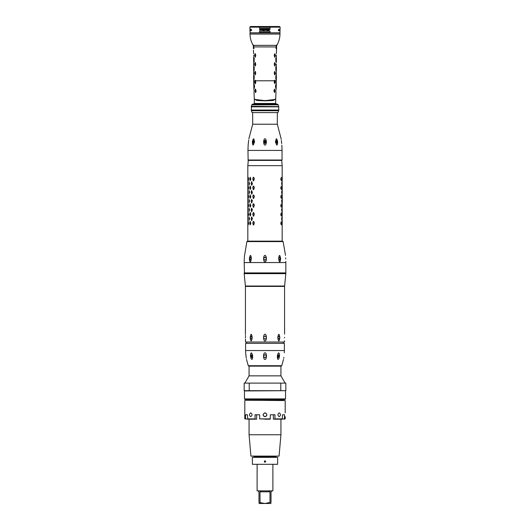<?xml version="1.0" encoding="UTF-8"?>
<svg xmlns="http://www.w3.org/2000/svg" width="530" height="530" viewBox="0 0 530 530"><rect width="100%" height="100%" fill="white"/><g stroke="black" fill="none" stroke-linecap="round" stroke-linejoin="round"><path stroke-width="0.79" d="M277.786 112.612L252.061 112.612L251.425 110.717L278.575 110.717L277.939 112.612M251.425 110.717L251.432 106.609L278.575 106.609L251.425 106.298L251.783 104.841L278.217 104.841L278.575 106.298M251.425 110.273L278.575 110.273L278.575 110.717M277.587 104.258L275.732 103.767L254.268 103.767L252.412 104.258L277.587 104.258L278.217 104.841M278.568 106.609L278.873 110.061L251.127 110.061M251.127 106.822L278.873 106.822M275.693 99.024L273.268 100.442L265 100.866L256.732 100.442L254.307 99.024M276.236 81.693L276.322 83.72L276.355 81.693M255.341 83.694L255.804 82.256L255.46 80.792L274.54 80.792L274.977 80.282L275.355 81.706L274.944 83.7L274.195 82.256L274.54 80.792L274.977 80.792L274.553 80.288M255.486 83.694L255.056 83.7L254.652 82.276L254.877 80.792L253.698 80.792L253.89 89.762M253.678 83.72L253.638 72.073M253.989 91.882L254.287 98.865L256.606 100.104L265 100.548L273.394 100.104L275.713 98.865L276.011 91.876M276.11 89.769L276.322 83.72M275.461 86.125L275.931 84.687L275.805 88.132L275.461 86.125M273.858 90.57L274.719 89.126L275.01 91.107L274.533 92.531L273.858 90.57M254.559 86.695L254.195 88.132L254.069 84.687L254.559 86.695M254.354 88.126L254.36 84.694M256.169 91.087L255.467 92.531L254.99 91.107L255.281 89.126L256.169 91.087M255.745 92.525L255.102 90.55L255.705 89.133M254.32 99.07L257.163 100.501L265 100.866L272.837 100.501L275.68 99.07M253.645 53.749L253.413 50.078M253.784 45.845A1.265 0.47 -26.6 0 1 253.625 46.15L253.413 46.958L253.294 45.249L253.413 48.594C253.413 51.105 253.413 51.105 253.413 48.594L253.691 48.594C253.512 51.37 253.512 51.37 253.691 48.594L254.022 48.594C253.638 52.112 253.638 52.112 254.022 48.594L253.406 45.335A1.265 0.338 -33.9 0 0 253.433 45.236M255.447 80.288L254.877 80.792M255.168 80.288L255.023 80.792L255.46 80.792L255.301 80.288M253.645 57.207L253.638 56.558M253.638 56.571L253.638 65.395M253.645 66.045L253.645 62.586M253.645 71.424L253.645 74.882M254.168 58.174L254.168 61.619L253.837 59.598L254.301 58.174M254.168 61.619L253.837 59.598M254.168 67.012L254.168 70.457L253.837 68.436L254.301 67.012M254.168 70.457L253.837 68.436M254.168 75.85L254.168 79.295L253.837 77.274L254.301 75.85M254.168 79.295L253.837 77.274M255.301 53.775L255.791 55.743L255.023 57.187L254.638 55.193L255.023 53.768L255.447 53.775M255.301 57.18L254.638 55.193M255.301 62.613L255.791 64.581L255.023 66.025L254.638 64.031L255.023 62.606L255.447 62.613M255.301 66.018L254.638 64.031M255.301 71.451L255.791 73.418L255.023 74.862L254.638 72.868L255.023 71.444L255.447 71.451M255.301 74.856L254.638 72.868M265 100.866L272.168 100.455L275.534 99.315M265 100.746L257.832 100.455L254.466 99.315M254.546 99.382L265 100.647L275.454 99.382M276.686 45.308L276.216 45.845L275.978 48.594C276.342 52.006 276.342 52.006 275.978 48.594L276.309 48.594C276.481 51.284 276.481 51.284 276.309 48.594L276.309 47.018M276.355 53.749L276.587 48.594C276.587 51.105 276.587 51.105 276.587 48.594L276.309 48.594M276.355 55.18L276.355 57.207L276.243 55.18M276.362 56.558L276.355 57.207M276.355 62.586L276.362 56.571M276.355 64.017L276.355 66.045L276.243 64.017M276.362 65.395L276.355 66.045M276.355 71.424L276.362 72.073M276.355 72.855L276.355 74.882L276.243 72.855M276.362 80.792L276.355 74.882M275.832 58.174L275.832 61.619M276.163 59.598L275.858 58.174L275.991 61.619L276.037 59.605M275.832 67.012L275.832 70.457M276.163 68.436L275.858 67.012L275.991 70.457L276.037 68.443M275.832 75.85L275.832 79.295M276.163 77.274L275.858 75.85L275.991 79.295L276.037 77.281M274.699 53.775L274.209 55.213L274.699 57.18M275.361 55.193L274.831 53.768L275.361 55.193L274.977 57.187L275.216 55.193M274.699 62.613L274.209 64.05L274.699 66.018M275.361 64.031L274.831 62.606L275.361 64.031L274.977 66.025L275.216 64.037M274.699 71.451L274.209 72.888L274.699 74.856M275.361 72.868L274.831 71.444L275.361 72.868L274.977 74.862L275.216 72.875M274.792 83.694L274.977 80.792M274.388 92.525L274.898 90.55L274.573 89.126M275.673 88.126L275.799 84.687M276.216 45.845A1.265 0.47 -153.3 0 0 276.375 46.15L276.587 46.746M253.691 46.892L276.587 46.958L276.587 48.594M276.852 44.792L276.594 45.335A0.947 0.378 -163 0 0 276.706 45.249L276.587 46.249L276.839 45.282C278.84 41.817 279.893 38.08 279.992 34.072L279.893 32.814M276.567 45.242L276.375 46.15M253.691 48.594L253.499 45.593A1.265 0.583 -37.1 0 0 253.519 45.361L276.481 45.361A1.265 0.583 -142.9 0 0 276.501 45.593M251.266 26.5L278.734 26.5L250.505 26.5L249.869 27.149L280.131 27.149L279.495 26.5L265 26.5M253.499 45.593L253.406 45.335A0.947 0.378 -17 0 1 253.294 45.249L253.148 44.792M255.168 71.444L254.784 72.875M255.168 62.606L254.784 64.037M255.168 53.768L254.784 55.193M254.142 75.85L253.963 77.281M254.142 67.012L253.963 68.443M254.142 58.174L253.963 59.605M255.208 83.694L255.023 80.792M259.554 27.255L259.554 28.408L259.554 27.255L270.048 27.255L270.048 28.408L270.048 27.255M259.554 28.408L270.048 28.408M264.987 29.249L265.013 29.713L265.344 29.123L268.723 29.123L268.975 29.521L268.723 29.123L265.344 29.123L264.987 29.249L265.232 29.952L264.801 29.938L265.272 30.164L264.801 29.938M270.081 29.143L269.227 29.786L268.723 29.123L268.253 29.322M269.551 29.938L269.922 29.236L268.677 30.674L268.094 30.674L268.597 29.316L268.346 30.541M267.994 30.236L268.637 29.488M267.551 30.031L267.829 29.355L267.776 30.031M266.881 30.608L267.12 29.746L266.881 30.608L267.458 30.608L267.478 29.74L267.829 29.355L267.869 29.693M267.12 29.746L267.127 29.355L266.087 30.077L267.127 29.355L267.12 29.746M265.722 30.164L265.888 29.574L265.722 30.164L266.842 29.726M265.556 29.872L265.205 29.388L265.888 29.574L265.205 29.388L265.272 30.164M259.554 31.171L259.554 32.31L259.554 31.171L270.048 31.171L270.048 32.31L270.048 31.171M259.554 32.31L270.048 32.31M249.994 30.773L250.061 32.814L279.939 32.814L280.131 27.149M280.012 30.23L280.045 29.415L280.012 30.23M279.244 30.773L279.131 29.415L279.502 29.614M279.303 30.773L279.442 29.614M279.939 29.176L279.946 29.885L280.019 29.176M279.9 30.396L280.032 29.176M279.866 30.396L279.906 29.176M278.389 30.773L278.959 30.773L278.793 29.176L278.389 30.773M268.869 29.918L268.697 30.541L269.187 29.918M263.205 29.773L262.999 29.415L262.979 30.051M261.946 29.375L261.906 30.051L262.198 29.528M249.981 30.23L249.948 29.276L249.988 30.23M249.988 30.568L249.955 29.375M263.258 30.641L263.403 30.124L263.258 30.641L264.225 30.455L263.456 30.588L264.225 30.455L264.397 29.256L264.543 29.673L263.271 29.123L263.596 29.415L263.271 29.123L262.496 29.614L262.403 28.772M263.403 30.124L263.668 30.521L264.092 29.991L263.993 29.316L262.959 30.184L262.668 29.627L262.482 30.164L261.595 30.104L261.522 29.601L260.733 30.184L260.879 29.309L259.839 30.184L259.495 29.793L260.091 29.123L260.449 29.468L261.025 29.123L261.336 29.601L262.277 29.236L261.336 29.601L261.025 29.123L260.449 29.468L259.707 29.296L260.091 29.123M262.582 29.521L263.271 29.123M251.604 30.601L251.041 30.773L251.207 29.176L251.485 30.601M250.505 29.375L250.882 29.176L250.942 30.773L250.551 30.773L250.505 29.375M250.425 29.176L250.478 30.773L250.226 29.415M250.226 30.773L250.18 29.415M250.193 30.773L250.14 29.176M250.372 29.176L250.418 30.568L250.193 29.176M250.114 29.614L250.114 30.634M250.087 29.614L250.034 30.634M249.941 29.176L249.869 27.149M264.543 29.673L264.397 29.256L263.596 29.415L264.397 29.256M261.336 29.601L261.025 29.123L260.449 29.468L261.025 29.123L261.336 29.601L261.025 29.123M259.495 29.793L259.839 30.184L260.879 29.309L260.813 30.005M260.488 29.66L260.833 29.309M260.469 29.905L260.733 30.184L261.522 29.601L262.019 30.164M260.733 30.184L261.522 29.601L262.039 30.091M261.442 29.693L261.595 30.104L261.522 29.601M262.377 30.051L262.668 29.627L262.377 30.051L262.668 29.627L263.105 30.17M263.562 29.766L262.959 30.184L263.993 29.316L263.668 30.521L263.993 29.316L264.092 29.991M263.622 29.653L263.993 29.316L263.622 29.653M263.456 30.588L264.139 30.535M269.604 29.759L269.922 29.236M268.902 29.786L268.723 29.123M266.862 29.402L266.226 29.283M265.682 29.296L265.344 29.123M265.013 29.713L265.106 30.051M267.478 29.74L267.829 29.355M261.303 29.309L261.648 29.309M264.444 29.309L264.934 29.309M265 141.43A0.47 0.47 0 0 0 264.53 141.901A0.47 0.47 0 0 0 265 142.371A0.47 0.47 0 0 0 265.47 141.901A0.47 0.47 0 0 0 265 141.43L265 142.371L265 141.43L265 142.371L265 141.43L264.589 141.662M254.473 142.371L254.566 141.43M275.434 141.43L275.527 142.371L275.434 141.43M275.752 142.358A0.47 0.338 90 0 0 275.845 141.43A0.47 0.338 90 0 0 275.673 141.497M276.243 143.206A1.418 1.007 90 0 0 276.852 141.815A1.418 1.007 90 0 0 276.13 140.536M276.388 140.483L275.706 141.325C276.077 137.986 276.693 137.986 277.541 141.325L276.388 140.483M275.792 142.457L276.614 143.319L277.64 142.457C277.296 145.942 276.68 145.942 275.792 142.457L275.706 141.325L275.792 142.457M248.855 138.86L252.691 124.225L277.309 124.225L281.139 138.82M265 138.747C265.715 138.886 266.146 139.741 266.298 141.325L266.305 142.457C266.159 144.1 265.729 144.988 265 145.127C264.284 145.015 263.847 144.127 263.695 142.457L263.702 141.325C263.867 139.708 264.304 138.847 265 138.747M281.688 143.557L281.569 142.457C281.947 145.942 281.947 145.942 281.569 142.457L281.437 141.325C281.039 137.986 281.039 137.986 281.437 141.325L281.443 141.384M281.152 138.92L281.198 139.317M281.324 140.377L281.37 140.768M277.541 141.325L277.64 142.457M252.359 142.457L253.386 143.319L254.208 142.457L254.294 141.325L254.208 142.457C253.327 145.942 252.711 145.942 252.359 142.457L252.459 141.325C253.4 137.986 254.009 137.986 254.294 141.325L253.612 140.483L252.459 141.325M248.431 142.457L248.563 141.325C248.961 137.986 248.961 137.986 248.563 141.325L248.431 142.471C248.053 145.942 248.053 145.942 248.431 142.457M248.577 141.166L248.636 140.689M248.676 140.377L248.716 140.039M248.411 142.616L248.371 142.974M248.153 145.021L247.954 150.421L282.046 150.421L281.854 145.127M266.418 141.888A1.418 1.418 0 0 0 266.298 141.325L265 140.483L263.702 141.325A1.418 1.418 0 0 0 263.609 141.603M263.582 141.894A1.418 1.418 0 0 0 263.695 142.457L265 143.319L266.305 142.457M264.629 143.272A1.418 1.418 0 0 0 265.325 143.285M266.146 142.742A1.418 1.418 0 0 0 266.391 142.179M265.311 140.516A1.418 1.418 0 0 0 264.656 140.523M247.954 160.02L282.046 160.02L248.146 160.206L247.954 150.421M253.87 140.536A1.418 1.007 -90 0 0 253.148 141.815A1.418 1.007 -90 0 0 253.757 143.206M254.327 141.497A0.47 0.338 -90 0 0 253.817 141.901A0.47 0.338 -90 0 0 254.248 142.358M247.828 222.428L247.828 223.991M247.828 213.59L247.828 215.153M247.828 204.752L247.828 206.316M247.828 195.915L247.828 197.478M247.828 187.077L247.828 188.64M247.828 179.802L247.828 178.239M248.252 221.5L248.616 223.508L248.179 224.879L248.179 221.547L248.179 224.879M248.252 212.662L248.616 214.67L248.179 216.041L248.179 212.709L248.179 216.041M248.252 203.825L248.616 205.832L248.179 207.203L248.179 203.871L248.179 207.203M248.252 194.987L248.616 196.994L248.179 198.366L248.179 195.033L248.179 198.366M248.252 186.149L248.616 188.15L248.179 189.528L248.179 186.196L248.179 189.528M248.252 180.73L248.616 178.729L248.179 177.358L248.179 180.684L248.179 177.358M250.087 224.879L250.67 223.441L250.087 221.547L249.716 222.978L250.087 224.879L250.842 223.508L250.186 221.381M250.087 216.041L250.842 214.67L250.425 212.649L250.087 212.709L249.716 214.14L250.087 216.041L250.67 214.604L250.087 212.709M250.087 207.203L250.67 205.766L250.087 203.871L249.716 205.302L250.087 207.203L250.842 205.832L250.186 203.706M250.087 198.366L250.67 196.928L250.087 195.033L249.716 196.464L250.087 198.366L250.842 196.994L250.186 194.868M250.087 189.528L250.67 188.09L250.087 186.196L249.716 187.627L250.087 189.528L250.842 188.15L250.186 186.03M250.087 180.684L250.67 179.253L250.087 177.358L249.716 178.789L250.087 180.684L250.842 179.312L250.186 177.192M254.301 222.918L253.718 221.487L253.307 221.487L252.764 222.918L253.307 224.939L253.718 224.939L254.301 222.918L253.3 221.547L252.757 222.978L253.3 224.879L254.128 222.978M254.301 214.08L253.718 212.649L253.307 212.649L252.764 214.08L253.307 216.101L253.718 216.101L254.301 214.08L253.3 212.709L252.757 214.14L253.3 216.041L254.128 214.14M254.301 205.243L253.718 203.811L253.307 203.811L252.764 205.243L253.307 207.263L253.718 207.263L254.301 205.243L253.3 203.871L252.757 205.302L253.3 207.203L254.128 205.302M254.301 196.405L253.718 194.974L253.307 194.974L252.764 196.405L253.307 198.425L253.718 198.425L254.301 196.405L253.3 195.033L252.757 196.464L253.3 198.366L254.128 196.464M254.301 187.567L253.718 186.136L253.307 186.136L252.764 187.567L253.307 189.581L253.718 189.581L254.301 187.567L253.3 186.196L252.757 187.627L253.3 189.528L254.128 187.627M254.301 178.729L253.718 177.298L253.307 177.298L252.764 178.729L253.307 180.743L253.718 180.743L254.301 178.729L253.3 177.358L252.757 178.789L253.3 180.684L254.128 178.789M251.545 217.128L251.929 217.068L251.571 217.068L252.432 218.499L251.571 220.52L251.929 220.52L251.088 219.023L251.545 217.128L252.26 218.559L251.545 220.46M248.954 217.128L249.557 218.499L248.954 220.46L248.954 217.128L249.391 218.559L248.954 220.46M247.795 220.473L247.768 217.128M251.571 208.244L252.432 209.661L251.571 211.682L251.929 211.682L251.088 210.185L251.545 208.29L252.26 209.721L251.591 211.715M248.954 208.29L249.557 209.661L248.954 211.622L248.954 208.29L249.391 209.721L248.954 211.622M247.768 211.622L247.768 208.29M251.571 199.406L252.432 200.824L251.571 202.844L251.929 202.844L251.088 201.347L251.545 199.452L252.26 200.883L251.591 202.877M248.954 199.452L249.557 200.824L248.954 202.785L248.954 199.452L249.391 200.883L248.954 202.785M247.768 202.785L247.768 199.452M251.591 190.515L252.432 192.569L251.571 194.006L251.929 194.006L251.088 192.509L251.545 190.615L252.26 192.046L251.545 193.947M248.954 190.615L249.557 191.986L248.954 193.947L248.954 190.615L249.391 192.046L248.954 193.947M247.768 193.947L247.768 190.615M251.545 185.102L251.929 185.162L251.571 185.162L252.432 183.731L251.571 181.717L251.929 181.717L251.088 183.208L251.545 185.102L252.26 183.672L251.545 181.777M248.954 185.102L249.557 183.731L248.954 181.777L248.954 185.102L249.391 183.672L248.954 181.777M247.795 185.122L247.768 181.777M247.828 221.494L247.828 222.918M247.828 223.508L247.828 224.932M247.828 212.656L247.828 214.08M247.828 214.67L247.828 216.094M247.828 203.818L247.828 205.243M247.828 205.832L247.828 207.256M247.828 194.98L247.828 196.405M247.828 196.994L247.828 198.419M247.828 186.136L247.828 187.567M247.828 188.15L247.828 189.581M247.828 180.743L247.828 177.298M247.828 178.729L247.828 179.312M269.048 160.398L248.272 160.398L247.828 165.658L282.172 165.658L281.728 160.398L269.048 160.398M282.298 223.441L282.298 222.978M282.159 224.939L282.285 221.547M282.298 214.604L282.298 214.14M282.159 216.101L282.285 212.709M282.298 205.766L282.298 205.302M282.159 207.263L282.285 203.871M282.265 198.372L282.298 196.464M282.159 198.425L282.285 195.033M282.298 188.09L282.298 187.627M282.159 189.581L282.285 186.196M282.298 179.253L282.298 178.789M282.159 180.743L282.285 177.358M281.311 224.879L280.754 223.508L281.311 221.547L281.311 224.879L280.913 223.441L281.311 221.547M281.311 216.041L280.754 214.67L281.311 212.709L281.311 216.041L280.913 214.604L281.311 212.709M281.311 207.203L280.754 205.832L281.311 203.871L281.311 207.203L280.913 205.766L281.311 203.871M281.311 198.366L280.754 196.994L281.311 195.033L281.311 198.366L280.913 196.928L281.311 195.033M281.311 189.528L280.754 188.15L281.311 186.196L281.311 189.528L280.913 188.09L281.311 186.196M281.311 180.684L280.754 179.312L281.311 177.358L281.311 180.684L280.913 179.253L281.311 177.358M281.92 220.493L281.589 218.499L281.98 217.128L281.98 220.46L281.98 217.128M281.92 211.656L281.589 209.661L281.98 208.29L281.98 211.622L281.98 208.29M281.92 202.818L281.589 200.824L281.98 199.452L281.98 202.785L281.98 199.452M281.92 193.98L281.589 191.986L281.98 190.615L281.98 193.947L281.98 190.615M281.92 185.142L281.589 183.148L281.98 181.777L281.98 185.102L281.98 181.777M282.285 198.366L282.298 196.928M282.172 220.487L282.172 217.095M282.172 211.649L282.172 208.257M282.172 202.811L282.172 199.419M282.172 193.973L282.172 190.581M282.172 185.136L282.172 181.744M244.164 272.897L285.836 272.897L244.482 273.208L244.171 261.899M282.357 241.143L247.49 241.143L246.881 241.614L244.423 256.387M265 262.005C264.218 261.86 263.761 260.879 263.635 259.071L263.629 258.309C263.755 256.493 264.212 255.513 265 255.361C265.795 255.533 266.252 256.52 266.371 258.309L266.365 259.071C266.252 260.846 265.795 261.827 265 262.005M244.284 259.071C244.131 262.9 244.131 262.9 244.284 259.071L244.323 258.309C244.529 254.46 244.529 254.46 244.323 258.309L244.284 259.157M244.396 256.825L244.376 257.269M244.37 257.335L244.356 257.686M244.264 259.64L244.198 261.197M249.385 259.071L249.411 258.309C250.246 254.506 250.889 254.506 251.346 258.309L251.319 259.071C250.557 262.9 249.915 262.9 249.385 259.071L250.505 260.111L251.319 259.071M251.346 258.309L250.597 257.269L249.411 258.309M250.809 257.302A1.418 1.007 -90 0 0 250.021 258.653A1.418 1.007 -90 0 0 250.763 260.058M285.677 258.309C285.471 254.46 285.471 254.46 285.677 258.309L285.657 257.819M285.518 255.407L283.119 241.614L246.881 241.614M285.716 259.071C285.869 262.9 285.869 262.9 285.716 259.071M244.164 262.549L285.836 262.549L285.829 261.866M285.822 261.74L285.809 261.369M278.681 259.071L278.654 258.309C279.197 254.506 279.847 254.506 280.589 258.309L280.615 259.071C280.072 262.9 279.429 262.9 278.681 259.071L279.495 260.111L280.615 259.071M280.589 258.309L279.403 257.269L278.654 258.309M279.237 260.058A1.418 1.007 90 0 0 279.979 258.653A1.418 1.007 90 0 0 279.191 257.302M264.669 257.308A1.418 1.418 0 0 1 266.371 258.309L265 257.269L263.629 258.309M263.582 258.819A1.418 1.418 0 0 0 263.635 259.071L265 260.111L266.365 259.071M264.656 260.071A1.418 1.418 0 0 0 265.305 260.078M266.093 259.601A1.418 1.418 0 0 0 266.418 258.819M245.774 273.652L245.774 273.208M284.226 273.652L284.226 273.208M244.164 273.652L285.836 273.652L284.61 286.034L245.39 286.034L244.164 273.652M284.57 342.022L245.43 342.022L284.57 342.022L284.564 340.757M263.721 338.226A1.418 1.418 0 0 1 263.602 337.352C263.675 335.477 264.145 334.41 265 334.165C265.855 334.397 266.318 335.457 266.398 337.352C265.47 335.828 264.536 335.828 263.602 337.352L263.602 337.849C263.688 339.757 264.152 340.817 265 341.042C265.855 340.797 266.318 339.737 266.398 337.849A1.418 1.418 0 0 1 266.279 338.226M245.483 337.849C245.423 341.976 245.423 341.976 245.483 337.849L245.483 337.352C245.423 333.29 245.423 333.29 245.483 337.352L245.476 337.153M245.476 336.702L245.476 336.292M245.463 335.523L245.456 335.139M245.43 334.218L245.43 286.405L284.57 286.405L284.61 286.034M245.469 338.981L245.43 342.022M250.193 337.603L250.206 337.849C250.829 341.976 251.485 341.976 252.187 337.849L251.386 336.179L250.193 337.603M250.206 337.352C250.869 333.29 251.531 333.29 252.187 337.352M250.206 337.849L251.386 339.021L252.187 337.849M252.101 338.359A1.418 1.007 90 0 1 251.942 337.603A1.418 1.007 90 0 1 252.101 336.841M266.279 336.981A1.418 1.418 0 0 1 266.398 337.352L266.398 337.849C265.464 339.372 264.536 339.372 263.602 337.849M284.517 337.352C284.577 333.29 284.577 333.29 284.517 337.352L284.517 337.849C284.577 341.976 284.577 341.976 284.517 337.849L284.517 337.908M277.813 337.849L277.813 337.352C278.555 333.29 279.211 333.29 279.794 337.352L279.794 337.849C279.171 341.976 278.508 341.976 277.813 337.849L278.614 339.021L279.794 337.849M279.794 337.352L278.614 336.179L277.813 337.352M277.899 336.841A1.418 1.007 -90 0 1 278.058 337.603A1.418 1.007 -90 0 1 277.899 338.359M266.398 337.352A1.418 1.418 0 0 1 266.398 337.849M265.391 338.968A1.418 1.418 0 0 1 265 339.021M263.602 337.352A1.418 1.418 0 0 1 263.721 336.981M264.609 336.239A1.418 1.418 0 0 1 265 336.179M265.053 336.186A1.418 1.418 0 0 1 265.391 336.239M244.482 398.898L285.518 398.898L284.888 399.534L245.112 399.534L244.482 398.898L244.482 390.948L285.769 390.696M249.219 390.696L244.164 390.696L244.164 383.117L285.836 383.117L285.836 390.696L249.219 390.696L249.219 383.117M244.867 383.117L249.06 375.856L280.94 375.856L285.133 383.117M284.411 350.549L245.589 350.549L245.589 343.347L284.411 343.347L284.352 352.828M265 359.439C263.112 359.738 263.079 352.609 265 352.828C266.915 352.642 266.915 359.645 265 359.439M246.298 358.253L245.648 352.828L246.298 358.253C246.543 359.784 246.543 359.784 246.298 358.253C246.543 359.784 246.543 359.784 246.298 358.253L246.291 358.2M283.517 359.406L281.728 365.72L248.272 365.72L246.477 359.333M246.238 357.836L246.165 357.379M246.106 356.948L246.052 356.558M245.933 355.61L245.887 355.186M245.648 352.828L245.589 350.549M252.585 358.253C252.22 359.764 251.677 359.764 250.968 358.253C250.24 355.623 250.345 353.821 251.273 352.828C252.34 353.629 252.777 355.431 252.585 358.253M250.584 356.16L251.916 357.584L252.591 356.16L251.664 354.742L250.584 356.16M252.247 357.485A1.418 1.007 90 0 1 251.611 356.16A1.418 1.007 90 0 1 252.121 354.921M283.702 358.253C283.457 359.784 283.457 359.784 283.702 358.253L283.835 357.372M279.032 358.253C278.323 359.764 277.78 359.764 277.415 358.253C277.21 355.63 277.621 353.821 278.641 352.828C279.648 353.629 279.78 355.438 279.032 358.253M281.728 365.72L281.132 366.137L249.027 366.137M245.589 343.347L284.411 343.347M263.622 356.498A1.418 1.418 0 0 1 263.582 356.16C264.53 357.995 265.477 357.995 266.418 356.16C265.477 354.338 264.53 354.338 263.582 356.16A1.418 1.418 0 0 1 263.615 355.835M266.385 355.835A1.418 1.418 0 0 1 266.378 356.498M265.166 357.571A1.418 1.418 0 0 1 264.834 357.571M264.828 354.755A1.418 1.418 0 0 1 265.172 354.755M277.409 356.16L278.084 357.584L279.416 356.16L278.336 354.742L277.409 356.16M277.879 354.921A1.418 1.007 -90 0 1 278.389 356.16A1.418 1.007 -90 0 1 277.753 357.485M250.928 456.091L279.072 456.091L250.928 456.091L249.06 434.759L280.94 434.759L280.94 419.197M265.576 461.133L264.463 461.08L265 462.213L265.537 461.08L264.424 461.126M265 462.213C264.106 461.749 264.106 461.285 265 460.822C265.894 461.285 265.894 461.749 265 462.213L264.602 462.087M265 457.35L252.373 457.35L252.373 464.3L277.627 464.3L277.627 457.35L265 457.35M277.627 464.3L252.373 464.3M252.373 457.35L277.627 457.35M257.11 464.611L257.11 490.873L272.89 490.873L272.89 464.611M268.551 490.873L269.995 491.82L269.995 502.44L265 503.48L258.971 502.44C258.971 503.831 258.971 503.831 258.971 502.44C258.971 503.831 258.971 503.831 258.971 502.44L258.971 491.82L258.024 490.873M269.995 491.82L260.005 491.82L261.449 490.873M271.976 490.873L271.029 491.82L271.029 502.44L269.995 502.44M260.005 491.82L260.044 502.46M271.029 503.48L258.971 503.48M271.029 502.44C271.029 503.831 271.029 503.831 271.029 502.44C271.029 503.831 271.029 503.831 271.029 502.44M280.569 419.197L284.484 418.879L284.484 414.778L282.55 414.778L284.484 414.778M266.139 413.261L265 412.883C267.438 414.115 267.438 415.381 265 416.666L266.232 416.216M270.34 418.879L259.66 418.879L270.214 419.197L270.34 414.778L275.004 414.778L274.885 419.197L282.258 419.197L282.55 414.778M285.2 412.883L285.2 400.567L245.112 400.256M279.284 412.883C280.946 414.142 280.946 415.407 279.284 416.666C277.488 415.407 277.488 414.142 279.284 412.883M266.802 415.354L266.888 414.891M265 419.197L268.717 419.197M274.885 419.197L273.381 419.197L273.381 414.778M259.66 418.879L259.66 414.778L254.996 414.778L255.115 419.197L247.742 419.197L247.45 414.778L245.516 414.778L247.45 414.778M249.431 419.197L244.8 418.879L244.8 412.883L244.8 416.666M284.484 418.879L285.2 418.879L284.193 419.197M255.115 419.197L256.619 419.197L256.619 414.778M263.86 416.288L265 416.666C262.562 415.44 262.562 414.175 265 412.883L264.205 413.055M263.198 414.195L263.112 414.665M263.132 415.096L263.218 415.427M250.716 416.666C249.054 415.407 249.054 414.142 250.716 412.883C252.512 414.142 252.512 415.407 250.716 416.666M244.8 418.879L245.516 418.879L245.516 414.778M283.371 400.256L265 400.256L283.371 400.256M275.706 99.189L275.64 103.456L254.36 103.456L254.294 99.189M275.123 80.792L276.302 80.792M280.019 32.939L249.981 32.939L250.008 34.072L279.992 34.072M280.781 390.696L280.781 383.117M253.95 456.403L253.95 456.787L276.05 456.787L276.05 456.403M282.55 418.879L275.004 418.879M254.996 418.879L247.45 418.879M277.276 124.225L277.369 112.612M252.724 124.225L252.631 112.612M251.783 104.841L252.412 104.258M253.638 72.06L253.638 65.409M276.362 72.06L276.362 65.409M276.236 73.405L276.236 72.895M276.236 64.567L276.236 64.057M276.236 55.73L276.236 55.219M275.925 91.107L275.951 90.557M276.229 82.249L276.236 81.733M276.587 46.958L276.587 46.037M250.008 34.072C250.107 38.08 251.16 41.817 253.161 45.282L253.413 46.037M253.764 72.895L253.764 73.405M253.764 64.057L253.764 64.567M253.764 55.219L253.764 55.73M254.049 90.557L254.075 91.107M253.764 81.733L253.771 82.249M282.046 160.02L282.046 150.421M247.828 241.143L247.828 223.759M247.828 222.66L247.828 220.606M247.828 216.975L247.828 214.922M247.828 213.822L247.828 211.768M247.828 208.138L247.828 206.084M247.828 204.984L247.828 202.93M247.828 199.3L247.828 197.246M247.828 196.146L247.828 194.093M247.828 190.462L247.828 188.408M247.828 187.309L247.828 185.255M247.828 181.624L247.828 179.571M247.828 178.471L247.828 165.658M282.172 241.143L282.172 225.084M282.172 221.341L282.172 216.247M282.172 212.503L282.172 207.409M282.271 203.765L282.271 198.465M282.172 194.828L282.271 189.627M282.172 185.99L282.172 180.889M282.172 177.152L282.172 165.658M265 241.143L282.51 241.143L283.119 241.614M285.836 272.897L285.836 262.549M245.43 286.405L245.39 286.034M284.57 334.165L284.57 286.405M246.695 343.029L246.695 342.334M283.305 343.029L283.305 342.334M282.675 399.534L282.675 400.256M247.325 399.534L247.325 400.256M285.518 398.898L285.518 390.948M249.06 375.856L249.06 366.137M280.94 375.856L280.94 366.137M248.272 365.72L248.868 366.137L281.132 366.137M249.06 434.759L249.06 419.197M279.072 456.091L280.94 434.759M285.2 418.879L285.2 416.666M244.8 412.883L244.8 400.567"/></g></svg>
